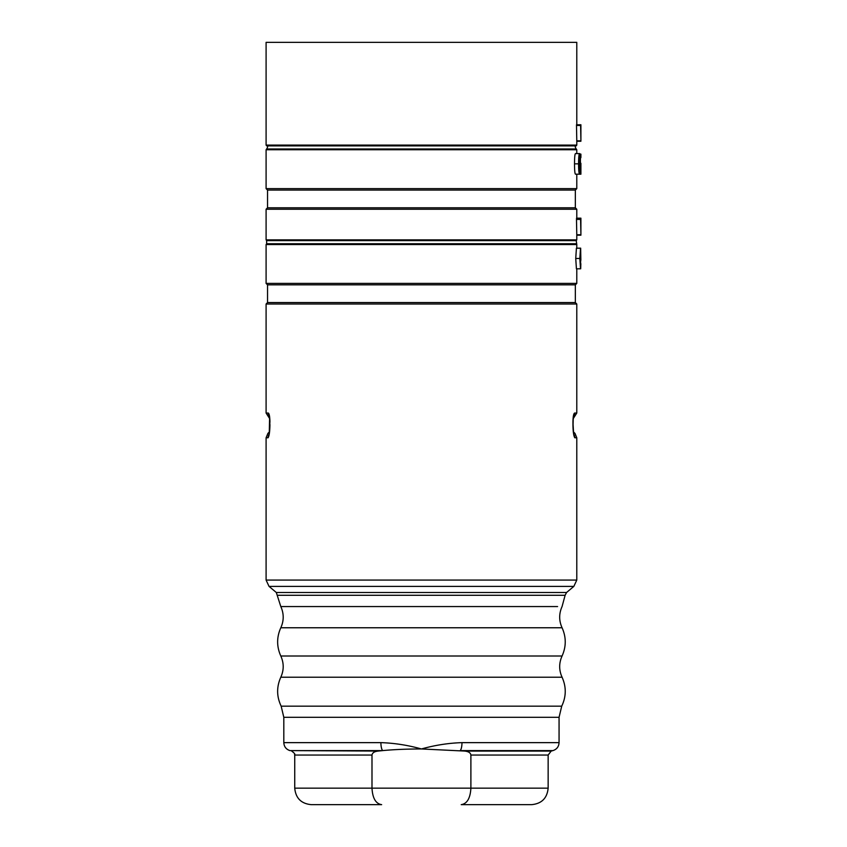 <?xml version="1.0" encoding="UTF-8"?>
<svg xmlns="http://www.w3.org/2000/svg" width="847" height="847" viewBox="0 0 847 847"><rect width="100%" height="100%" fill="white"/><g stroke="black" fill="none" stroke-linecap="round" stroke-linejoin="round"><path stroke-width="1.27" d="M580.597 124.763L580.904 140.835L576.786 140.835L576.489 124.763L580.904 124.763L580.904 141.248L576.786 141.248L576.786 145.091L266.096 145.091L266.096 42.35L576.786 42.35L576.786 124.763M548.147 755.048L548.147 788.165C547.173 798.181 541.678 803.676 531.662 804.65L461.223 804.65C467.078 803.761 470.307 798.266 470.89 788.165L294.735 788.165C295.709 798.181 301.204 803.676 311.22 804.65L381.648 804.65C375.793 803.761 372.574 798.266 371.992 788.165L371.992 755.048C372.352 752.792 374.416 751.469 378.217 751.067L382.706 750.601C393.548 749.553 406.465 749.002 421.435 748.96L464.664 751.067C468.518 751.49 470.583 752.814 470.89 755.048L548.147 755.048L551.196 751.067L464.664 751.067M548.147 788.165L470.89 788.165L470.89 755.048M461.975 742.639A8.237 2.425 90 0 1 460.175 750.601L552.953 750.601C556.786 749.32 558.819 746.673 559.062 742.639L461.975 742.639C448.529 743.063 435.019 745.169 421.435 748.96C407.852 745.169 394.342 743.063 380.906 742.639L283.809 742.639L283.809 717.314L559.062 717.314L559.062 742.639M378.217 751.067L289.918 750.601L382.706 750.601A8.237 2.425 -90 0 1 380.906 742.639M269.939 421.277L269.791 424.516L269.939 421.277C269.759 416.258 269.198 413.505 268.245 413.04L268.33 413.05M269.251 434.13A6.183 6.098 -90 0 0 268.086 437.761C269.24 435.856 269.854 431.441 269.939 424.506M285.301 606.568L280.812 606.568L276.302 592.487L566.579 592.487L573.843 586.389L576.786 580.079L266.096 580.079L266.096 437.761L268.086 437.761A6.183 6.098 -90 0 1 268.933 434.606M269.367 416.618A6.183 6.098 -90 0 1 268.245 413.04L266.096 413.04L269.664 418.64L269.791 421.245M266.096 413.04L266.096 304.009L576.786 304.009L576.786 413.04L574.637 413.04C573.684 413.495 573.123 416.237 572.943 421.277L572.943 424.506C573.017 431.441 573.631 435.856 574.795 437.761L576.786 437.761L574.975 433.389L573.705 433.389M574.637 413.04A6.183 6.098 90 0 1 573.504 416.618M573.938 434.596A6.183 6.098 90 0 1 574.795 437.761M572.943 424.506L573.514 431.928L574.975 433.389M580.026 163.884L579.666 170.829L579.242 163.884L579.666 156.928L580.026 163.884L579.242 163.884M579.666 153.593C580.216 153.582 580.46 157.002 580.417 163.884C580.46 170.755 580.216 174.196 579.666 174.186C578.977 174.186 578.617 170.734 578.565 163.842C578.607 156.991 578.977 153.582 579.666 153.593L575.579 153.593C574.901 153.582 574.552 156.991 574.51 163.842L578.565 163.842M574.51 163.842C574.552 170.734 574.912 174.186 575.579 174.186L580.904 174.186L580.904 164.149M580.693 268.795L580.851 263.661M580.862 260.273L580.661 248.16L576.786 248.16M580.597 219.405L580.904 234.778L576.786 234.778L576.489 219.405L576.532 218.177L580.64 218.177L580.597 219.405L576.489 219.405M580.714 258.494L580.523 265.439L580.269 258.494M580.523 248.213L580.523 268.795L579.835 258.462L580.523 248.213L576.415 248.213L575.738 258.462L579.835 258.462M575.738 258.462L576.415 268.795L580.523 268.795M580.396 160.136L580.714 154.143M580.904 163.291L580.904 174.175M580.015 154.143L580.767 154.143M267.536 284.846L575.346 284.846L575.346 302.559L267.536 302.559L267.536 284.846L266.096 283.406L266.096 244.539L576.786 244.539L576.786 248.213M266.096 283.406L576.786 283.406L576.786 268.795M267.536 190.067L575.346 190.067L575.346 207.79L267.536 207.79L267.536 190.067L266.096 188.627L576.786 188.627L576.786 174.186M267.536 207.79L266.096 209.23L576.786 209.23L575.346 207.79M294.735 788.165L294.735 755.048L371.992 755.048M277.752 595.282L565.118 595.282L566.579 592.487M573.843 586.389L269.039 586.389L266.096 580.079M269.166 433.389L267.906 433.389L266.096 437.761M576.786 413.04L573.218 418.64L573.091 424.506L572.943 421.277M576.489 125.462L580.597 125.462M266.096 188.627L266.096 149.75L576.786 149.75L576.786 153.593M266.096 145.091L266.646 145.875L576.235 145.875C574.912 145.779 574.912 146.817 576.235 148.977L576.786 149.75M266.646 145.875C267.97 145.779 267.97 146.817 266.646 148.977L576.235 148.977M266.096 209.23L266.096 239.87L576.786 239.87L576.786 235.191L580.904 235.191L580.904 218.177M266.096 239.87L266.646 240.643L576.235 240.643L576.786 244.539M266.646 240.643L266.646 243.745L576.235 243.745M565.118 595.282L562.069 606.568C558.893 613.63 558.893 620.692 562.069 627.765L280.812 627.765C283.989 620.692 283.989 613.63 280.812 606.568L557.58 606.568M280.812 627.765C276.588 637.177 276.588 646.6 280.812 656.012L562.069 656.012C558.893 663.085 558.893 670.146 562.069 677.208C566.41 686.917 566.294 696.573 561.72 706.176L559.062 717.314M280.812 656.012C283.989 663.085 283.989 670.146 280.812 677.208L562.069 677.208M280.812 677.208C276.471 686.917 276.588 696.573 281.162 706.176L561.72 706.176M294.735 755.048C293.835 754.137 296.852 754.995 291.675 751.067M289.918 750.601C286.095 749.32 284.063 746.673 283.809 742.639M551.196 751.067L552.953 750.601M276.302 592.487L269.039 586.389M269.632 416.84L269.24 434.215M576.786 580.079L576.786 437.761M269.367 431.928L267.906 433.389M573.091 421.277L573.25 416.84M573.091 424.506L573.641 434.215M580.904 157.574L580.904 154.143M576.786 145.091L576.235 145.875M266.646 148.977L266.096 149.75M575.346 190.067L576.786 188.627M576.786 218.177L576.786 209.23M576.786 239.87L576.235 240.643M266.646 243.745L266.096 244.539M575.346 284.846L576.786 283.406M267.536 302.559L266.096 304.009M575.346 302.559L576.786 304.009M562.069 627.765C566.294 637.177 566.294 646.6 562.069 656.012M281.162 706.176L283.809 717.314"/></g></svg>
